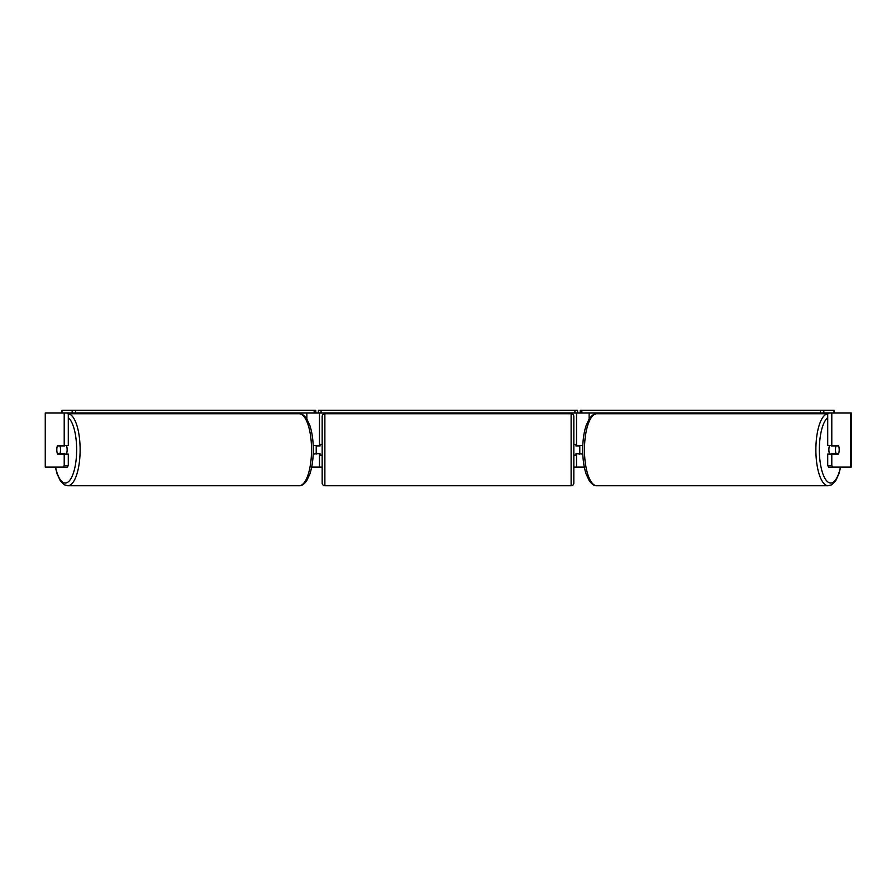 <?xml version="1.0" encoding="UTF-8"?>
<svg xmlns="http://www.w3.org/2000/svg" width="896" height="896" viewBox="0 0 896 896"><rect width="100%" height="100%" fill="white"/><g stroke="black" fill="none" stroke-linecap="round" stroke-linejoin="round"><path stroke-width="1.34" d="M280.258 413.773L280.258 412.955M313.208 454.093L319.458 453.544M311.696 467.074L319.458 467.074L319.458 454.093M319.458 445.973L319.458 412.955M61.992 412.955L61.992 410.256L315.773 410.256L315.773 412.955L318.382 412.955L318.382 410.256L577.618 410.256L577.618 412.955L574.918 412.955L574.918 410.256M316.221 454.093L316.221 445.424M319.458 445.424L313.208 445.424M615.742 413.773L615.742 412.955M582.792 454.093L576.542 453.544M584.304 467.074L576.542 467.074L576.542 454.093M576.542 445.973L576.542 412.955M832.709 467.074L828.643 467.074L827.714 465.517L831.79 465.517L832.709 467.074L851.2 467.074L851.2 412.955L823.827 412.955L823.827 410.256L580.227 410.256L580.227 412.955L577.618 412.955M579.779 454.093L575.994 453.544L575.994 455.168L573.832 455.168M579.779 453.544L579.779 445.424M576.542 445.424L582.792 445.424M829.618 454.093A5.41 1.848 -90 0 1 828.878 449.758A5.41 1.848 -90 0 1 829.618 445.424M835.486 449.758A5.41 1.848 -90 0 1 836.013 445.973L838.667 445.973A5.41 1.848 -90 0 1 839.194 449.758A5.41 1.848 -90 0 1 838.667 453.544L836.013 453.544A5.41 1.848 -90 0 1 835.486 449.758M831.656 445.424A5.41 1.848 -90 0 0 831.443 445.973L836.013 445.973M831.656 454.093A5.41 1.848 -90 0 1 831.443 453.544L836.013 453.544M319.458 467.074L322.168 467.074M573.832 467.074L576.542 467.074M45.259 412.955L45.259 467.074L45.259 412.955L68.286 412.955L68.286 445.424L64.21 445.424L64.21 412.955L72.173 412.955L72.173 410.256M63.291 467.074L64.21 465.517L68.286 465.517L67.357 467.074L45.259 467.074M831.79 445.424L827.714 445.424L827.714 412.955L831.79 412.955L831.79 445.424L838.454 445.424A5.41 1.848 -90 0 1 838.454 454.093L831.79 454.093L831.79 465.517M827.714 465.517L827.714 454.093L831.79 454.093M68.286 465.517L68.286 454.093L64.21 454.093L64.21 465.517M64.21 445.424L57.546 445.424A5.41 1.848 -90 0 0 56.806 449.758A5.41 1.848 -90 0 0 57.546 454.093L64.21 454.093M66.382 454.093A5.41 1.848 -90 0 0 67.122 449.758A5.41 1.848 -90 0 0 66.382 445.424M59.987 453.544A5.41 1.848 -90 0 0 60.514 449.758A5.41 1.848 -90 0 0 59.987 445.973L57.333 445.973A5.41 1.848 -90 0 0 56.806 449.758A5.41 1.848 -90 0 0 57.333 453.544L64.557 453.544A5.41 1.848 -90 0 1 64.344 454.093M59.987 445.973L64.557 445.973A5.41 1.848 -90 0 0 64.344 445.424M324.878 413.773A2.71 2.71 0 0 0 322.168 416.472L322.168 483.045A2.71 2.71 0 0 0 324.878 485.744L571.122 485.744A2.71 2.71 0 0 0 573.832 483.045L573.832 416.472A2.71 2.71 0 0 0 571.122 413.773L324.878 413.773L324.878 485.744M579.779 445.973L575.994 445.973L575.994 444.349L573.832 444.349M322.168 444.349L320.006 444.349L320.006 445.973L316.221 445.973M316.221 453.544L320.006 453.544L320.006 455.168L322.168 455.168M75.634 410.256L75.634 412.955L314.16 412.955L314.16 410.256M75.634 412.955L72.173 412.955M315.773 412.955L314.16 412.955M321.082 410.256L321.082 412.955L574.918 412.955M321.082 412.955L318.382 412.955M823.827 410.256L834.008 410.256L834.008 412.955M820.366 410.256L820.366 412.955L581.84 412.955L581.84 410.256M580.227 412.955L581.84 412.955M820.366 412.955L823.827 412.955M306.869 418.958L306.869 412.955M589.131 418.958L589.131 412.955M827.714 413.795A35.986 12.309 90 0 0 815.875 449.758A35.986 12.309 90 0 0 828.184 485.744L831.667 484.803L835.688 480.794L838.891 473.894L840.672 467.074M840.448 467.074A33.286 11.379 -90 0 1 827.658 481.802A33.286 11.379 -90 0 1 819.347 449.758A33.286 11.379 -90 0 1 827.714 417.659M828.184 485.744L596.792 485.744A35.986 12.309 -90 0 1 584.472 449.758A35.986 12.309 -90 0 1 596.792 413.773L828.184 413.773M850.741 467.074L850.741 412.955M68.286 413.795A35.986 12.309 90 0 1 80.125 449.758A35.986 12.309 90 0 1 67.816 485.744L64.333 484.803L60.312 480.794L57.109 473.894L55.328 467.074M55.552 467.074A33.286 11.379 -90 0 0 68.342 481.802A33.286 11.379 -90 0 0 76.653 449.758A33.286 11.379 -90 0 0 68.286 417.659M67.816 485.744L299.208 485.744A35.986 12.309 -90 0 0 311.528 449.758A35.986 12.309 -90 0 0 299.208 413.773L67.816 413.773M571.122 485.744L571.122 413.773M596.792 413.773C594.44 413.504 591.942 415.162 589.288 418.723L586.085 425.622C583.867 432.466 582.736 440.507 582.702 449.758C582.736 459.01 583.867 467.051 586.085 473.894L589.288 480.794C591.942 484.355 594.44 486.013 596.792 485.744M299.208 485.744C301.56 486.013 304.058 484.355 306.712 480.794L309.915 473.894C312.133 467.051 313.264 459.01 313.298 449.758C313.264 440.507 312.133 432.466 309.915 425.622L306.712 418.723C304.058 415.162 301.56 413.504 299.208 413.773"/></g></svg>
